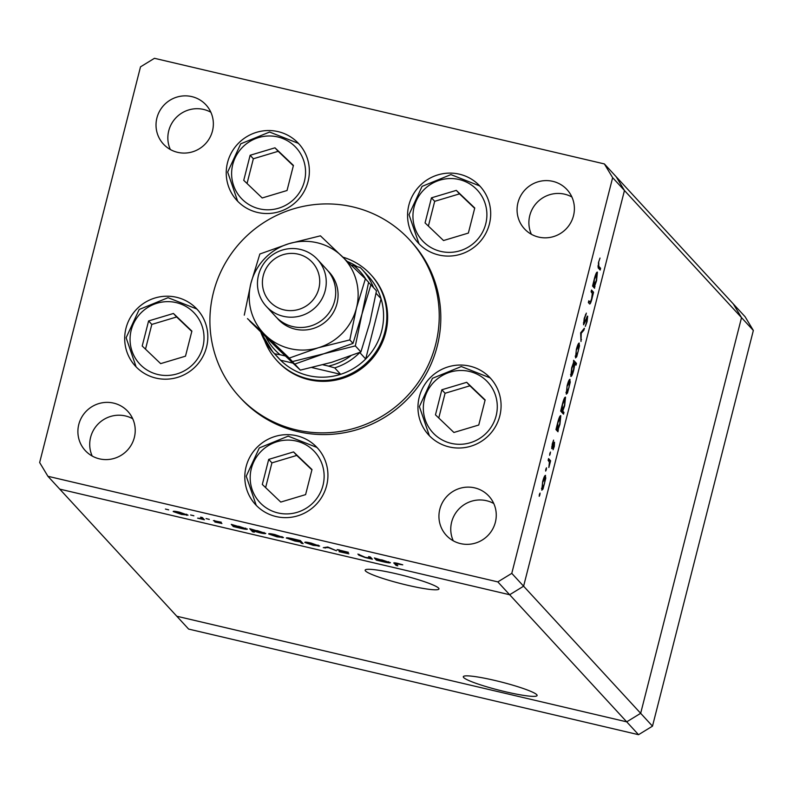 <?xml version="1.0" encoding="UTF-8"?>
<svg xmlns="http://www.w3.org/2000/svg" width="793" height="793" viewBox="0 0 793 793"><rect width="100%" height="100%" fill="white"/><g stroke="black" fill="none" stroke-linecap="round" stroke-linejoin="round"><path stroke-width="1.19" d="M407.245 585.175A38.084 4.233 14.3 0 1 365.157 570.137A38.084 4.233 14.3 0 1 396.867 573.914A38.084 4.233 14.3 0 1 438.955 588.951A38.084 4.233 14.3 0 1 407.245 585.175M495.01 680.483A38.084 4.233 -165.7 0 0 463.3 676.707A38.084 4.233 -165.7 0 0 505.389 691.744A38.084 4.233 -165.7 0 0 537.099 695.52A38.084 4.233 -165.7 0 0 495.01 680.483M753.35 330.463L741.524 317.626L640.665 713.313L511.782 573.359L612.642 177.672L741.524 317.626L733.257 303.878L604.375 163.923L154.457 58.305L140.51 66.85L39.65 462.537L47.917 476.286L59.743 489.122L509.651 594.74L523.608 586.196L624.458 190.508L616.191 176.76L624.458 190.508L523.608 586.196L509.651 594.74L59.743 489.122L176.809 616.24L626.718 721.848L176.809 616.24L188.625 629.077L638.543 734.695L652.49 726.15L753.35 330.463L745.083 316.714L733.257 303.878L741.524 317.626L640.665 713.313L626.718 721.848L638.543 734.695M47.917 476.286L497.826 581.893L626.718 721.848L640.665 713.313L652.49 726.15M276.955 360.656L277.738 361.519A63.658 62.36 -42.6 0 0 339.672 379.193A63.658 62.36 -42.6 0 0 385.666 332.733A63.658 62.36 -42.6 0 0 371.392 275.27L370.609 274.408A63.658 62.36 137.4 0 1 384.883 331.88A63.658 62.36 137.4 0 1 338.879 378.34A63.658 62.36 137.4 0 1 276.955 360.656A63.658 62.36 137.4 0 1 264.604 340.504M435.654 344.469A115.748 113.379 -42.6 0 0 409.703 239.982A115.748 113.379 -42.6 0 0 297.107 207.835A115.748 113.379 -42.6 0 0 213.476 292.32A115.748 113.379 -42.6 0 0 239.427 396.797A115.748 113.379 -42.6 0 0 352.023 428.944A115.748 113.379 -42.6 0 0 435.654 344.469M239.427 396.797L241.003 398.512A115.748 113.379 -42.6 0 0 353.599 430.658A115.748 113.379 -42.6 0 0 437.23 346.184A115.748 113.379 -42.6 0 0 411.28 241.696L409.703 239.982M227.532 162.585A41.96 41.097 -42.6 0 0 236.929 200.46A41.96 41.097 -42.6 0 0 277.748 212.108A41.96 41.097 -42.6 0 0 308.071 181.488A41.96 41.097 -42.6 0 0 298.664 143.612A41.96 41.097 -42.6 0 0 257.844 131.955A41.96 41.097 -42.6 0 0 227.532 162.585M408.861 205.149A41.96 41.097 -42.6 0 0 418.268 243.025A41.96 41.097 -42.6 0 0 459.078 254.672A41.96 41.097 -42.6 0 0 489.4 224.052A41.96 41.097 -42.6 0 0 479.993 186.177A41.96 41.097 -42.6 0 0 439.173 174.519A41.96 41.097 -42.6 0 0 408.861 205.149M419.249 397.085A41.96 41.097 -42.6 0 0 428.656 434.96A41.96 41.097 -42.6 0 0 469.466 446.608A41.96 41.097 -42.6 0 0 499.788 415.988A41.96 41.097 -42.6 0 0 490.381 378.112A41.96 41.097 -42.6 0 0 449.562 366.465A41.96 41.097 -42.6 0 0 419.249 397.085M246.098 466.7A41.96 41.097 -42.6 0 0 255.505 504.566A41.96 41.097 -42.6 0 0 296.324 516.223A41.96 41.097 -42.6 0 0 326.637 485.603A41.96 41.097 -42.6 0 0 317.23 447.728A41.96 41.097 -42.6 0 0 276.42 436.071A41.96 41.097 -42.6 0 0 246.098 466.7M125.988 328.243A41.96 41.097 -42.6 0 0 135.395 366.118A41.96 41.097 -42.6 0 0 176.205 377.775A41.96 41.097 -42.6 0 0 206.527 347.156A41.96 41.097 -42.6 0 0 197.12 309.28A41.96 41.097 -42.6 0 0 156.3 297.623A41.96 41.097 -42.6 0 0 125.988 328.243M495.367 522.25A28.935 28.35 137.4 0 1 474.462 543.374A28.935 28.35 137.4 0 1 446.31 535.334A28.935 28.35 137.4 0 1 439.828 509.215A28.935 28.35 137.4 0 1 460.733 488.101A28.935 28.35 137.4 0 1 488.884 496.131A28.935 28.35 137.4 0 1 495.367 522.25M453.259 540.806A28.935 28.35 137.4 0 1 451.653 522.052A28.935 28.35 137.4 0 1 493.761 503.505M212.465 130.994A28.935 28.35 137.4 0 1 191.549 152.107A28.935 28.35 137.4 0 1 163.408 144.068A28.935 28.35 137.4 0 1 156.915 117.949A28.935 28.35 137.4 0 1 177.82 96.835A28.935 28.35 137.4 0 1 205.972 104.864A28.935 28.35 137.4 0 1 212.465 130.994M170.346 149.54A28.935 28.35 137.4 0 1 168.74 130.795A28.935 28.35 137.4 0 1 210.849 112.239M517.958 202.701A28.935 28.35 -42.6 0 0 524.441 228.82A28.935 28.35 -42.6 0 0 552.592 236.859A28.935 28.35 -42.6 0 0 573.498 215.736A28.935 28.35 -42.6 0 0 567.015 189.616A28.935 28.35 -42.6 0 0 538.863 181.577A28.935 28.35 -42.6 0 0 517.958 202.701M571.892 196.991A28.935 28.35 -42.6 0 0 529.783 215.537A28.935 28.35 -42.6 0 0 531.389 234.292M78.785 424.473A28.935 28.35 -42.6 0 0 85.277 450.593A28.935 28.35 -42.6 0 0 113.419 458.622A28.935 28.35 -42.6 0 0 134.334 437.508A28.935 28.35 -42.6 0 0 127.842 411.389A28.935 28.35 -42.6 0 0 99.69 403.35A28.935 28.35 -42.6 0 0 78.785 424.473M132.718 418.754A28.935 28.35 -42.6 0 0 90.61 437.31A28.935 28.35 -42.6 0 0 92.216 456.054M591.092 291.804L591.538 290.05L593.56 292.24L591.766 299.457C590.676 303.283 589.883 304.69 589.387 303.669L588.356 302.559L588.803 300.805L590.26 302.123L591.598 298.882L592.302 293.45L591.092 291.804M588.604 301.568L590.26 302.123M587.236 317.943L583.549 324.793L584.223 318.409L586.334 313.136L584.5 318.717L583.995 323.048L587.672 316.179L587.088 321.69L585.303 326.379L586.86 321.185L587.236 317.943L586.542 317.765M583.41 322.91L584.451 322.642M586.979 316.813L587.494 316.139M580.645 332.812L584.382 328.252L583.896 330.146L581.219 333.288L581.001 341.505L580.645 332.812M578.989 343.082L579.505 345.887L576.739 356.731L575.53 357.911L576.362 349.416C577.572 344.965 578.543 342.873 579.286 343.151L579.148 343.062M569.741 379.341L570.256 382.147L567.501 392.991L566.281 394.171L567.124 385.676C568.323 381.225 569.295 379.133 570.048 379.411L569.899 379.322M558.064 429.628L557.994 431.779L555.972 429.588L557.866 421.985C559.085 417.514 560.066 415.413 560.81 415.691L559.937 424.305L558.064 429.628L556.081 429.162M539.399 494.445L540.043 493.068L539.855 494.951L539.21 496.319L539.399 494.445M545.267 475.374L545.782 478.169L543.017 489.023L541.807 490.193L542.65 481.698C543.849 477.247 544.821 475.166 545.564 475.443L545.425 475.354M545.832 469.188L546.476 467.811L546.298 469.694L545.653 471.062L545.832 469.188M548.132 460.346L548.578 458.602L550.6 460.792L548.845 467.503L549.42 462.15L548.132 460.346M549.846 453.437L550.491 452.06L549.668 455.311L549.846 453.437M554.525 442.207L554.297 446.429L553.088 449.76L554.257 444.011L551.799 448.689L552.285 443.882L553.593 440.105L552.235 446.925L554.218 442.563M554.257 444.011L553.504 444.189M551.66 448.223L552.285 448.362L551.799 448.689M552.285 446.955L551.72 446.816L552.552 446.657M562.762 411.101L563.962 412.41L563.516 414.164L560.691 411.091L562.584 403.478C563.803 399.008 564.785 396.906 565.528 397.184L564.656 405.798L562.762 411.101L560.8 410.645M573.557 362.48L573.626 360.319L576.461 363.392L576.015 365.147L574.836 363.868L573.755 370.113C572.536 374.583 571.555 376.685 570.811 376.417L571.684 367.793L573.557 362.48M594.651 286.085L594.581 288.236L592.559 286.055L594.453 278.442C595.672 273.972 596.653 271.87 597.397 272.148L596.534 280.762L594.651 286.085L592.668 285.619M598.755 262.82L598.774 266.299L600.608 268.292L600.162 270.036L598.299 268.014L598.497 262.424L600.014 258.062L598.418 262.741M368.616 556.597L370.361 557.013L372.383 559.194L365.266 557.558L358.932 555.199L357.901 554.079L365.325 557.36L369.617 557.915L368.616 556.597M369.617 557.915L369.498 556.805M337.194 549.589L348.464 552.325L338.889 550.203L348.87 553.821L339.077 551.68L347.136 553.425L337.084 549.668M338.978 549.688L338.889 550.203M327.747 547.001L336.49 550.768L328.421 547.626L323.276 547.676L327.747 547.001M319.52 545.931L313.215 545.336L304.819 542.471C304.591 541.877 306.693 542.075 311.124 543.076L319.609 546.109M283.388 537.446L277.074 536.861L268.678 533.996C268.45 533.392 270.552 533.6 274.983 534.591L283.468 537.624M247.257 528.971C247.426 529.555 245.285 529.347 240.834 528.346L233.301 526.552L231.288 524.361L247.337 529.149M168.671 509.83L165.43 509.066L168.691 509.869M187.921 515.034L181.617 514.449L173.221 511.584C172.993 510.989 175.094 511.188 179.525 512.179L188.01 515.222M193.849 515.737L190.607 514.974L193.859 515.787M200.629 517.165L202.374 517.571L204.396 519.762L197.626 518.146L201.69 518.582L200.629 517.165M201.69 518.582L201.452 517.353M209.302 519.365L206.061 518.602L209.312 519.415M221.842 523.439L214.853 522.012L220.107 523.043L213.396 520.624L221.306 522.22L215.121 521.021L221.891 523.539M265.695 533.302C265.873 533.887 263.732 533.679 259.271 532.678L253.106 530.864L254.305 532.172L252.561 531.766L249.736 528.693L265.774 533.481M286.451 537.862L286.372 538.15C286.204 537.565 288.345 537.773 292.805 538.774L300.329 540.568L303.154 543.641L301.409 543.235L300.23 541.946L294.837 541.024L286.303 537.971M390.315 562.554C390.493 563.139 388.352 562.931 383.891 561.93L376.368 560.136L374.355 557.945L390.394 562.733M394.339 562.792L394.19 563.367C393.1 562.643 394.29 562.643 397.759 563.377L402.765 564.824L395.965 563.803L397.799 565.796L396.054 565.389L393.933 562.911M395.846 562.971L395.965 563.803M497.826 581.893L511.782 573.359M612.642 177.672L604.375 163.923M186.93 514.449L186.692 515.361M174.966 511.991L181.379 514.181L186.177 514.627L179.783 512.456L174.966 511.991L175.045 511.326M186.296 514.191L186.236 514.766L186.375 514.221M202.949 518.196L202.651 519.356M202.651 517.869L202.354 519.038M214.526 520.495L214.368 521.12M233.657 525.174L233.301 526.552M234.034 525.858L240.557 528.079L245.513 528.564L238.98 526.354L234.034 525.858L234.104 525.214M245.622 528.118L245.562 528.683L245.701 528.148M252.888 530.477L252.561 531.766M252.481 530.19L259.004 532.4L263.95 532.886L257.428 530.676L252.481 530.19L252.551 529.546M264.069 532.45L264.01 533.015L264.138 532.48M282.387 536.861L282.149 537.763M270.423 534.403L276.836 536.593L281.634 537.03L275.24 534.859L270.423 534.403L270.502 533.739M281.753 536.593L281.693 537.168L281.832 536.623M301.707 542.065L301.409 543.235M300.527 540.786L300.23 541.946M299.893 540.469L299.655 541.401L293.073 539.042L288.117 538.556L294.639 540.767L299.595 541.262L299.804 540.449M288.206 537.902L288.117 538.556M318.518 545.336L318.29 546.248M306.564 542.888L312.977 545.069L317.775 545.515L311.381 543.344L306.564 542.888L306.643 542.224M317.894 545.078L317.834 545.653L317.973 545.108M325.358 547.358L325.17 548.112M370.936 557.628L370.638 558.787M370.569 557.231L370.272 558.391M376.715 558.758L376.368 560.136M377.101 559.442L383.624 561.652L388.57 562.138L382.048 559.927L377.101 559.442L377.171 558.797M388.679 561.702L388.629 562.267L388.758 561.731M396.351 564.22L396.054 565.389M539.309 494.822L539.855 494.951M541.53 488.676L543.017 489.023M541.54 488.28L542.362 488.518L541.54 488.319M542.6 481.896L542.253 488.448L544.484 483.69L545.118 477.188L544.206 476.94M545.118 477.188L542.898 481.966M545.743 469.565L546.298 469.694M548.171 460.218L550.6 460.792M549.767 453.804L550.312 453.933M553.633 443.862L554.188 443.991L553.633 443.852M556.002 429.459L558.441 430.034M557.806 422.243L557.538 429.003L556.2 428.686L557.42 428.934L559.689 424.057L560.364 417.435L559.452 417.187M560.364 417.435L558.103 422.312M559.442 417.217L560.155 417.386M561.345 411.795L563.962 412.41M560.929 410.14L562.257 410.496L560.919 410.179M562.524 403.736L562.138 410.427L564.408 405.55L565.082 398.929L564.17 398.681M565.082 398.929L562.812 403.806M564.16 398.71L564.874 398.879M566.004 392.644L567.501 392.991M566.014 392.248L566.836 392.485L566.014 392.297M567.074 385.864L566.727 392.416L568.968 387.668L569.592 381.165L568.69 380.908M569.592 381.165L567.372 385.933M573.517 362.56L576.461 363.392M570.554 374.504L571.257 374.663L573.517 369.806L574.191 363.174L573.319 362.926M574.191 363.174L571.931 368.051L571.366 374.722L570.554 374.534M575.252 356.384L576.739 356.731M575.262 355.988L576.085 356.226L575.262 356.037M576.313 349.604L575.966 356.156L578.206 351.398L578.84 344.905L577.928 344.648M578.84 344.905L576.62 349.673M582.954 329.928L583.896 330.146M580.654 333.149L581.219 333.288M580.912 339.473L581.487 339.612M585.412 314.781L586.057 314.94M586.533 317.775L587.127 317.924M591.132 291.675L593.56 292.24M592.599 285.916L595.028 286.491M592.807 285.103L594.126 285.46L592.787 285.143M594.393 278.7L594.007 285.391L596.277 280.514L596.951 273.892L596.039 273.644M596.951 273.892L594.691 278.769M596.029 273.674L596.742 273.843M598.061 267.687L600.608 268.292M311.927 367.575L340.643 374.316A60.764 59.525 -42.6 0 0 365.692 358.981A60.764 59.525 -42.6 0 0 381.711 330.8A60.764 59.525 -42.6 0 0 381.056 298.703A60.764 59.525 -42.6 0 0 368.081 275.944L362.173 269.521A60.764 59.525 137.4 0 1 373.523 287.601M342.913 257.16A63.658 62.36 137.4 0 1 370.609 274.408M356.84 266.468A60.764 59.525 -42.6 0 0 347.512 261.561M266.151 337.59A57.869 56.69 -42.6 0 0 280.078 354.729L274.646 353.797A60.764 59.525 137.4 0 1 272.772 351.854L278.69 358.267A60.764 59.525 -42.6 0 0 280.563 360.21A60.764 59.525 -42.6 0 0 340.643 374.316L334.725 367.893A60.764 59.525 137.4 0 0 359.784 352.558L365.692 358.981L381.056 298.703L376.051 293.271M274.646 353.797L280.563 360.21L292.885 363.105M366.049 279.493A57.869 56.69 -42.6 0 0 354.075 265.784L351.21 265.11M354.075 265.784L360.3 267.578A60.764 59.525 137.4 0 1 362.173 269.521L360.3 267.578M280.078 354.729L285.361 355.978M322.979 364.8L328.5 366.098A57.869 56.69 -42.6 0 0 350.665 355.948M334.725 367.893L328.5 366.098M250.132 155.269L243.738 180.348L262.196 197.972L287.036 190.508L293.43 165.43L274.973 147.815L250.132 155.269L253.354 158.759L247.049 183.5M293.341 165.767L278.194 151.304L253.354 158.759M278.194 151.304L274.973 147.815M431.461 197.834L425.068 222.912L443.525 240.537L468.366 233.073L474.759 207.994L456.312 190.379L431.461 197.834L434.683 201.323L428.379 226.064M474.67 208.331L459.524 193.869L434.683 201.323M459.524 193.869L456.312 190.379M148.598 320.937L142.205 346.016L160.652 363.63L185.493 356.176L191.886 331.097L173.439 313.473L148.598 320.937L151.81 324.426L145.506 349.168M191.797 331.434L176.651 316.972L151.81 324.426M176.651 316.972L173.439 313.473M268.708 459.385L262.314 484.464L280.762 502.078L305.602 494.624L311.996 469.545L293.549 451.921L268.708 459.385L271.92 462.874L265.615 487.616M311.917 469.882L296.77 455.42L271.92 462.874M296.77 455.42L293.549 451.921M441.85 389.769L435.466 414.848L453.913 432.472L478.754 425.018L485.147 399.94L466.7 382.315L441.85 389.769L445.071 393.269L438.767 418.01M485.058 400.277L469.912 385.804L445.071 393.269M469.912 385.804L466.7 382.315M266.309 306.385L275.766 316.665A34.723 34.01 -42.6 0 0 309.548 326.31A34.723 34.01 -42.6 0 0 334.636 300.963A34.723 34.01 -42.6 0 0 326.855 269.62L317.398 259.341A34.723 34.01 137.4 0 1 325.18 290.694A34.723 34.01 137.4 0 1 300.091 316.03A34.723 34.01 137.4 0 1 266.309 306.385A34.723 34.01 137.4 0 1 258.528 275.042A34.723 34.01 137.4 0 1 283.616 249.706A34.723 34.01 137.4 0 1 317.398 259.341M318.836 288.533A28.935 28.35 -42.6 0 0 298.168 254.147A28.935 28.35 -42.6 0 0 263.296 275.488A28.935 28.35 -42.6 0 0 283.963 309.875A28.935 28.35 -42.6 0 0 318.836 288.533M294.768 364.096L300.339 370.133L279.007 349.921L249.795 321.135L294.768 364.096L323.891 353.747L355.333 345.907L361.965 314.087L370.916 284.776L368.557 282.496M370.916 284.776L376.477 290.823L369.845 322.642L360.894 351.953L331.771 362.302L300.339 370.133M355.333 345.907L360.894 351.953M365.395 278.789L368.596 282.258L361.965 314.087L353.014 343.399L323.891 353.747L292.458 361.578L247.475 318.617L265.605 335.37A54.975 53.855 -42.6 0 0 318.37 347.75A54.975 53.855 -42.6 0 0 356.444 308.09A54.975 53.855 -42.6 0 0 341.753 256.05A54.975 53.855 -42.6 0 0 288.979 243.659A54.975 53.855 -42.6 0 0 250.905 283.319A54.975 53.855 -42.6 0 0 265.605 335.37L289.257 358.099L318.37 347.75L349.812 339.919L356.444 308.09L365.395 278.789L320.422 235.828L288.979 243.659L259.856 254.008L250.905 283.319L244.274 315.148M289.257 358.099L292.458 361.578M349.812 339.919L353.014 343.399M359.14 554.376L358.932 555.199M597.833 266.071L598.774 266.299M260.966 332.594L272.772 351.854A60.764 59.525 137.4 0 1 260.986 332.614M294.431 145.962A37.33 36.567 -42.6 0 0 242.143 147.637A37.33 36.567 -42.6 0 0 242.737 199.816A37.33 36.567 -42.6 0 0 295.026 198.151A37.33 36.567 -42.6 0 0 294.431 145.962M298.267 143.315A41.96 41.097 137.4 0 1 299.358 144.395L298.257 143.305L269.59 132.034L240.735 143.811L227.67 172.091L237.652 201.214M475.76 188.526A37.33 36.567 -42.6 0 0 423.472 190.201A37.33 36.567 -42.6 0 0 424.067 242.38A37.33 36.567 -42.6 0 0 476.355 240.715A37.33 36.567 -42.6 0 0 475.76 188.526M479.596 185.879A41.96 41.097 137.4 0 1 480.687 186.96L479.587 185.869L450.92 174.599L422.064 186.375L409 214.655L418.982 243.778M192.887 311.629A37.33 36.567 -42.6 0 0 140.599 313.294A37.33 36.567 -42.6 0 0 141.194 365.484A37.33 36.567 -42.6 0 0 193.492 363.809A37.33 36.567 -42.6 0 0 192.887 311.629M196.723 308.973A41.96 41.097 137.4 0 1 197.814 310.053L196.723 308.963L168.047 297.692L139.191 309.478L126.127 337.749L136.109 366.881M313.007 450.077A37.33 36.567 -42.6 0 0 260.709 451.752A37.33 36.567 -42.6 0 0 261.313 503.932A37.33 36.567 -42.6 0 0 313.602 502.256A37.33 36.567 -42.6 0 0 313.007 450.077M316.843 447.421A41.96 41.097 137.4 0 1 317.934 448.501L316.833 447.411L288.166 436.14L259.311 447.926L246.236 476.206L256.228 505.329M486.149 380.471A37.33 36.567 -42.6 0 0 433.86 382.137A37.33 36.567 -42.6 0 0 434.455 434.316A37.33 36.567 -42.6 0 0 486.753 432.651A37.33 36.567 -42.6 0 0 486.149 380.471M489.985 377.815A41.96 41.097 137.4 0 1 491.075 378.895L489.985 377.805L461.308 366.535L432.453 378.311L419.388 406.591L429.37 435.724M328.005 270.928A34.723 34.01 137.4 0 1 337.005 303.531A34.723 34.01 137.4 0 1 311.054 329.095A34.723 34.01 137.4 0 1 276.985 317.914M584.054 323.078L583.41 322.929M590.151 302.133L588.555 301.756"/></g></svg>
